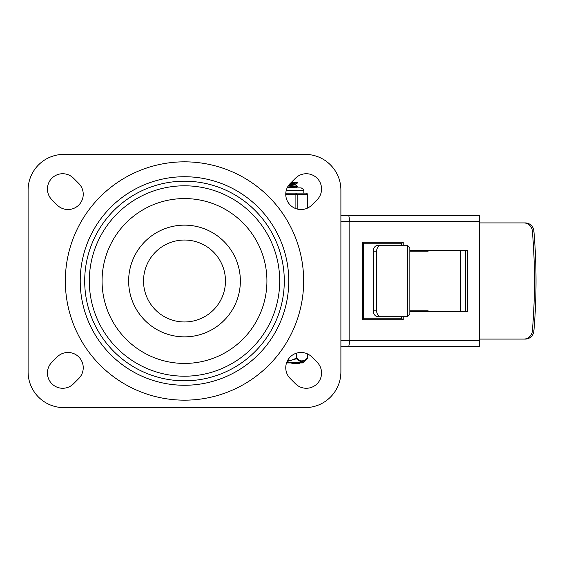 <?xml version="1.0" encoding="UTF-8"?>
<svg xmlns="http://www.w3.org/2000/svg" width="562" height="562" viewBox="0 0 562 562"><rect width="100%" height="100%" fill="white"/><g stroke="black" fill="none" stroke-linecap="round" stroke-linejoin="round"><path stroke-width="0.84" d="M317.087 362.209A15.265 15.265 0 0 1 317.087 383.797A15.265 15.265 0 0 1 295.5 383.797L290.231 378.535A15.265 15.265 0 0 1 290.231 356.94A15.265 15.265 0 0 1 311.826 356.94L317.087 362.209M295.5 178.203A15.265 15.265 0 0 1 317.087 178.203A15.265 15.265 0 0 1 317.087 199.791L311.826 205.06A15.265 15.265 0 0 1 290.231 205.06A15.265 15.265 0 0 1 290.231 183.465L295.5 178.203M57.176 356.94A15.265 15.265 0 0 1 78.764 356.94A15.265 15.265 0 0 1 78.764 378.535L73.503 383.797A15.265 15.265 0 0 1 51.908 383.797A15.265 15.265 0 0 1 51.908 362.209L57.176 356.94M78.764 183.465A15.265 15.265 0 0 1 78.764 205.06A15.265 15.265 0 0 1 57.176 205.06L51.908 199.791A15.265 15.265 0 0 1 51.908 178.203A15.265 15.265 0 0 1 73.503 178.203L78.764 183.465M28.1 190.139A35.75 35.75 0 0 1 63.85 154.388L305.152 154.388A35.75 35.75 0 0 1 340.895 190.139L340.895 371.861A35.75 35.75 0 0 1 305.152 407.612L63.85 407.612A35.75 35.75 0 0 1 28.1 371.861L28.1 190.139M284.295 281A99.797 99.797 0 0 1 134.599 367.429A99.797 99.797 0 0 1 134.599 194.571A99.797 99.797 0 0 1 284.295 281M143.535 281A40.963 40.963 0 0 1 204.982 245.524A40.963 40.963 0 0 1 204.982 316.476A40.963 40.963 0 0 1 143.535 281A40.963 40.963 0 0 1 204.982 245.524A40.963 40.963 0 0 1 204.982 316.476A40.963 40.963 0 0 1 143.535 281M288.763 281A104.265 104.265 0 0 1 132.365 371.299A104.265 104.265 0 0 1 132.365 190.701A104.265 104.265 0 0 1 288.763 281M340.895 346.536L479.421 346.536L479.421 340.579L349.838 340.579L349.838 221.421L348.777 215.464L340.895 215.464M348.777 346.536L349.838 340.579L340.895 340.579M340.895 221.421L479.421 221.421L479.421 215.464L348.777 215.464M362.694 319.729L363.67 318.331L363.67 243.669L362.694 242.271L362.694 319.729L403.235 319.729L403.235 316.75M363.67 318.24L401.324 318.24L403.235 319.729M401.324 318.24L401.324 316.75M403.235 245.25L403.235 242.271L401.324 243.76L363.67 243.76M401.324 245.25L401.324 243.76M479.421 221.421L479.421 340.579M409.846 250.462L467.542 250.462L467.542 311.538L409.846 311.538M465.484 250.462L465.484 311.538M525.301 339.09A8.936 8.634 -90 0 0 533.9 330.941A567.88 548.526 -90 0 0 533.9 231.059A8.936 8.634 -90 0 0 525.301 222.91L523.756 222.91A8.936 8.634 90 0 1 532.355 231.059A567.88 548.526 90 0 1 532.355 330.941A8.936 8.634 90 0 1 523.756 339.09L525.301 339.09M376.624 251.207A5.957 4.889 -90 0 1 381.514 245.25L378.107 245.25A5.957 4.889 90 0 0 373.217 251.207L376.624 251.207L376.624 310.793L373.217 310.793A5.957 4.889 90 0 0 378.107 316.75L381.514 316.75A5.957 4.889 -90 0 1 376.624 310.793M381.514 245.25L407.176 245.25A5.957 4.889 -90 0 1 407.422 245.257L409.846 247.884L409.846 314.116L407.422 316.743A5.957 4.889 -90 0 1 407.176 316.75L381.514 316.75M428.118 250.462L428.118 251.207L409.846 251.207M409.846 310.793L428.118 310.793L428.118 311.538M523.756 222.91L479.421 222.91M424.717 311.538L424.717 310.793M424.717 251.207L424.717 250.462M373.217 310.793L373.217 251.207M479.421 339.09L523.756 339.09M295.338 184.863L297.361 186.24L287.611 186.984M287.315 187.539L297.34 186.795L297.502 186.17M288.397 185.692L295.387 184.905M293.603 184.554L289.521 184.224M288.952 184.919L295.317 184.252L291.193 183.612M288.84 187.905L287.196 187.799M295.394 187.905L291.214 187.336M290.027 183.676L297.488 182.966M291.004 182.692L296.279 182.692L290.603 183.1M296.279 182.692L297.502 182.692L296.279 182.692M307.245 353.793L307.344 358.254L304.302 360.446L301.738 360.987L298.921 359.968L296.834 358.254L296.834 353.055M286.536 362.926L302.307 362.926A1.489 1.489 0 0 0 303.354 362.497L286.69 362.497M307.245 358.254A0.745 0.576 45.5 0 1 307.119 358.788A0.745 0.745 0 0 0 307.344 358.254L307.344 353.835M296.195 353.259L296.195 358.254L296.834 358.254A0.745 0.576 -45.5 0 1 296.455 358.788L299.539 360.994L302.019 361.528L304.485 360.818L307.119 358.788L303.354 362.497M287.358 360.93L292.008 359.975L296.195 358.254L296.455 358.788L287.098 361.485M304.028 361.043L302.349 361.507L300.241 361.268M298.858 362.926L298.858 363.523L291.875 363.523L291.875 362.926M286.227 190.511L303.81 190.511L303.81 193.117L305.995 193.117L295.893 193.117L295.893 208.643M297.179 209.036L297.179 194.607A1.489 1.293 -90 0 0 295.893 193.117L285.798 193.216M307.484 208.095L307.484 194.607A1.489 1.489 0 0 0 305.995 193.117A1.489 1.293 90 0 1 307.288 194.607L307.288 208.186M295.893 193.117L303.08 193.117M89.302 281A95.203 95.203 0 0 0 184.498 376.203A95.203 95.203 0 0 0 279.7 281A95.203 95.203 0 0 0 184.498 185.797A95.203 95.203 0 0 0 89.302 281M102.073 281A82.424 82.424 0 0 1 225.713 209.619A82.424 82.424 0 0 1 225.713 352.381A82.424 82.424 0 0 1 102.073 281M128.642 281A55.856 55.856 0 0 0 212.429 329.374A55.856 55.856 0 0 0 212.429 232.626A55.856 55.856 0 0 0 128.642 281M303.663 281A119.158 119.158 0 0 0 124.919 177.803A119.158 119.158 0 0 0 124.919 384.197A119.158 119.158 0 0 0 303.663 281M403.235 242.271L362.694 242.271M533.9 330.941L532.355 330.941M532.355 231.059L533.9 231.059M407.422 245.257L407.422 316.743M465.224 311.538L465.224 250.462M460.271 250.462L460.271 311.538M292.331 362.926L292.331 363.523M285.763 194.607L307.484 194.607M295.387 184.919L295.387 184.188M295.317 184.252L297.438 183.022M295.338 187.975L297.467 186.746M299.321 363.523L299.321 362.926M303.81 190.511L303.543 189.366L301.204 187.905L287.147 187.905"/></g></svg>
